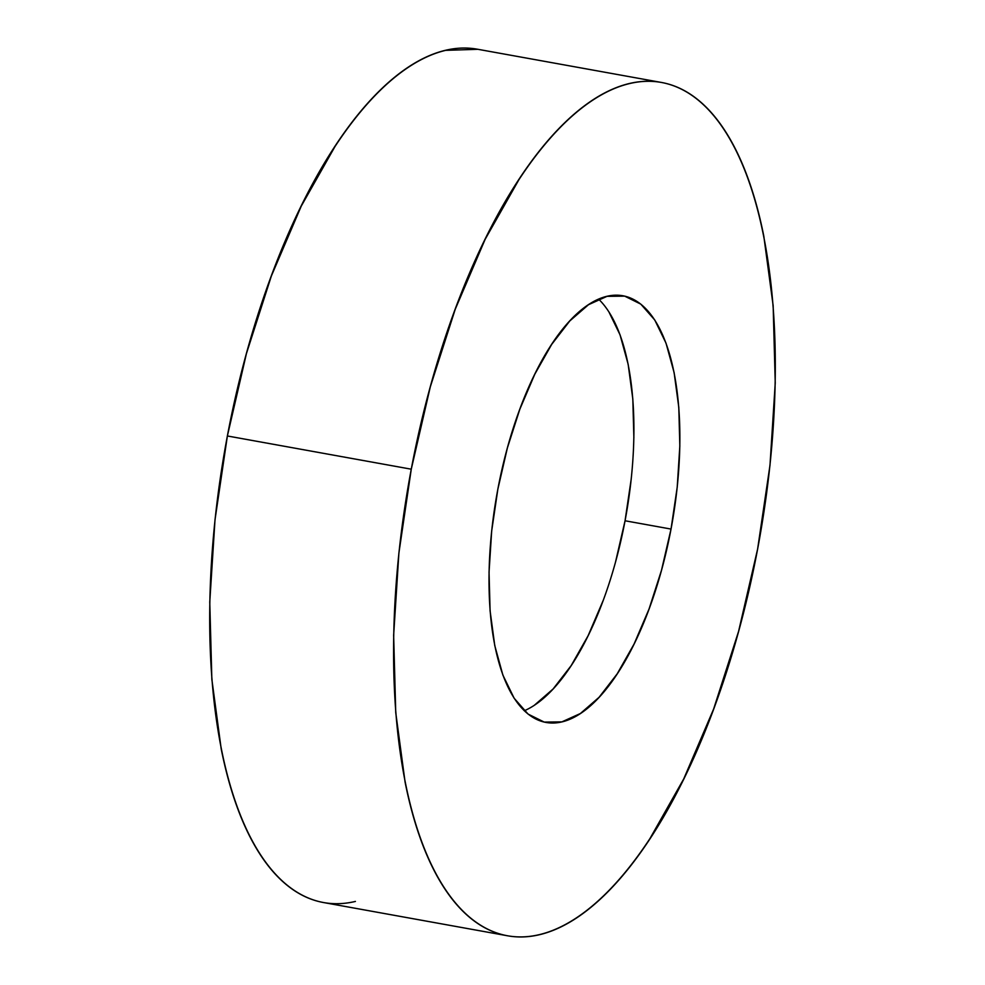 <?xml version="1.0" encoding="UTF-8"?>
<svg xmlns="http://www.w3.org/2000/svg" width="985" height="985" viewBox="0 0 985 985"><rect width="100%" height="100%" fill="white"/><g stroke="black" fill="none" stroke-linecap="round" stroke-linejoin="round"><path stroke-width="1.48" d="M411.262 469.192A433.548 177.546 -79.8 0 1 661.514 82.469A433.548 177.546 -79.8 0 1 757.625 549.027L738.59 631.36L713.645 708.991L683.725 778.938L649.989 838.518C638.206 856.445 626.128 872.082 613.741 885.441C601.342 898.8 588.882 909.623 576.36 917.909C563.826 926.183 551.477 931.773 539.288 934.654C527.11 937.535 515.327 937.671 503.963 935.048C492.586 932.426 481.837 927.107 471.716 919.079C461.596 911.051 452.3 900.475 443.816 887.35C435.333 874.224 427.835 858.809 421.309 841.091C414.796 823.374 409.378 803.698 405.081 782.065L395.736 712.561L393.643 635.226L398.888 553.053L411.262 469.192L430.297 386.859L455.242 309.228L485.162 239.281L518.898 179.701C530.669 161.774 542.76 146.137 555.146 132.778C567.532 119.419 579.993 108.596 592.527 100.31C605.049 92.036 617.41 86.446 629.587 83.565C641.777 80.684 653.547 80.548 664.924 83.171C676.301 85.794 687.038 91.112 697.158 99.14C707.279 107.168 716.587 117.744 725.071 130.87C733.554 143.995 741.052 159.41 747.578 177.128C754.091 194.845 759.509 214.521 763.806 236.154L773.151 305.658L775.244 382.993L769.999 465.166L757.625 549.027A433.548 177.546 -79.8 0 1 507.373 935.75A433.548 177.546 -79.8 0 1 411.262 469.192L227.375 435.973L411.262 469.192M661.514 82.469L477.627 49.25A433.548 177.546 100.2 0 0 227.375 435.973A433.548 177.546 100.2 0 0 323.486 902.531L507.373 935.75M524.279 710.764A216.774 88.773 100.2 0 0 625.056 520.769L671.031 529.068A216.774 88.773 -79.8 0 1 545.912 722.424A216.774 88.773 -79.8 0 1 497.856 489.151A216.774 88.773 -79.8 0 1 622.976 295.783A216.774 88.773 -79.8 0 1 671.031 529.068L625.056 520.769A216.774 88.773 100.2 0 0 598.634 299.157M497.856 489.151L491.663 531.087L489.04 572.174L490.087 610.835L494.765 645.594L502.879 675.094L514.133 698.23L528.083 714.088L544.2 722.079L561.869 721.882L580.399 713.509L599.089 697.282L617.213 673.814L634.081 644.03L649.041 609.05L661.514 570.229L671.031 529.068L677.224 487.132L679.835 446.045L678.8 407.384L674.122 372.625L666.008 343.125L654.754 319.99L640.804 304.131L624.687 296.14L607.019 296.337L588.488 304.71L569.798 320.938L551.674 344.405L534.806 374.189L519.846 409.169L507.361 447.99L497.856 489.151M477.91 49.299L445.712 50.346C433.523 53.227 421.174 58.817 408.64 67.091C396.118 75.377 383.658 86.2 371.259 99.559C358.872 112.918 346.794 128.555 335.011 146.482L301.275 206.062L271.355 276.009L246.41 353.64L227.375 435.973L215.001 519.834L209.756 602.007L211.849 679.342L221.194 748.846C225.491 770.479 230.909 790.155 237.422 807.872C243.948 825.59 251.446 841.005 259.929 854.13C268.412 867.256 277.721 877.832 287.842 885.86C297.962 893.887 308.699 899.207 320.076 901.829C331.452 904.452 343.223 904.316 355.413 901.435M608.792 311.679L620.033 334.814L628.159 364.327L632.826 399.085L633.872 437.746M631.25 478.833L625.056 520.769L615.551 561.93M603.066 600.739L588.107 635.719L571.238 665.515L553.114 688.971L534.424 705.198"/></g></svg>
